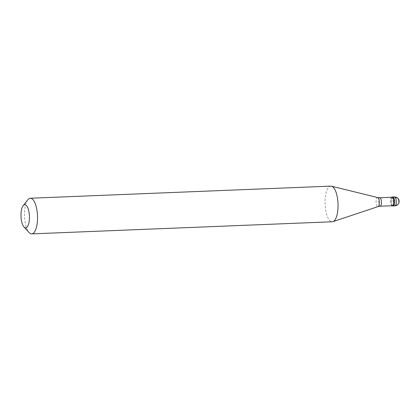<?xml version="1.0" encoding="UTF-8"?>
<svg xmlns="http://www.w3.org/2000/svg" width="420" height="420" viewBox="0 0 420 420"><rect width="100%" height="100%" fill="white"/><g stroke="black" fill="none" stroke-linecap="round" stroke-linejoin="round"><path stroke-width="0.32" stroke-dasharray="2.1 1.58" d="M392.584 197.08A4.457 1.622 -92.3 0 0 391.414 201.884A4.457 1.622 -92.3 0 0 393.194 205.926A4.457 1.622 -92.3 0 1 391.414 201.884A4.457 1.622 -92.3 0 1 392.584 197.08A4.457 1.622 87.7 0 1 392.837 197.012M391.508 197.29A4.457 1.622 -92.3 0 0 390.563 201.569A4.457 1.622 -92.3 0 0 391.85 205.758M392.012 197.269A4.237 1.538 87.7 0 0 391.776 197.332A4.237 1.538 -92.3 0 0 390.663 201.899A4.237 1.538 -92.3 0 0 392.354 205.737M330.834 186.123A17.839 6.479 87.7 0 0 329.826 186.386A17.839 6.479 -92.3 0 0 325.154 205.606A17.839 6.479 -92.3 0 0 332.267 221.771M27.836 199.742A17.839 6.479 -92.3 0 0 24.544 216.316A17.839 6.479 -92.3 0 0 29.159 232.57M398.843 201.227L398.118 199.243L396.538 198.014L394.396 197.857L392.044 198.76M398.811 201.243L398.596 203.264L397.703 204.65L396.643 204.902L394.816 204.146M394.495 196.948A4.457 1.622 87.7 0 0 394.244 197.012A4.457 1.622 -92.3 0 0 393.073 201.815A4.457 1.622 -92.3 0 0 394.853 205.858M379.727 197.768A4.237 1.538 87.7 0 0 379.486 197.825A4.237 1.538 -92.3 0 0 378.378 202.393A4.237 1.538 -92.3 0 0 380.069 206.231M377.738 197.568A4.541 1.649 87.7 0 0 377.307 197.615A4.541 1.649 -92.3 0 0 376.126 202.624A4.541 1.649 -92.3 0 0 378.016 206.614"/><path stroke-width="0.63" d="M394.853 205.858A4.457 4.457 0 0 0 399 200.319A4.457 4.457 0 0 0 394.495 196.948A4.457 1.622 87.7 0 1 396.275 200.986A4.457 1.622 87.7 0 1 395.105 205.795A4.457 1.622 -92.3 0 1 394.853 205.858L393.194 205.926A4.457 1.622 -92.3 0 0 393.445 205.858A4.457 1.622 87.7 0 0 394.616 201.054A4.457 1.622 87.7 0 0 392.837 197.012A4.457 1.622 87.7 0 1 394.616 201.054A4.457 1.622 87.7 0 1 393.445 205.858A4.457 1.622 -92.3 0 1 393.194 205.926L392.364 205.958A4.457 1.622 -92.3 0 0 392.616 205.895A4.457 1.622 87.7 0 0 393.781 201.091A4.457 1.622 87.7 0 0 392.007 197.048A4.457 1.622 87.7 0 0 391.755 197.111A4.457 1.622 -92.3 0 0 391.508 197.29M392.584 197.08A4.457 1.622 87.7 0 1 392.837 197.012L392.007 197.048M391.85 205.758A4.457 1.622 -92.3 0 0 392.364 205.958M380.069 206.231L392.354 205.737A4.237 1.538 -92.3 0 0 392.595 205.674A4.237 1.538 87.7 0 0 393.703 201.107A4.237 1.538 87.7 0 0 392.012 197.269L379.727 197.768A4.237 1.538 87.7 0 1 381.418 201.605A4.237 1.538 87.7 0 1 380.305 206.167A4.237 1.538 -92.3 0 1 380.069 206.231L378.1 206.588A4.541 1.649 -92.3 0 0 378.184 206.556A4.541 1.649 87.7 0 0 379.391 201.899A4.541 1.649 87.7 0 0 377.738 197.568L331.511 186.191A17.839 6.479 87.7 0 1 338 203.217A17.839 6.479 87.7 0 1 333.27 221.508A17.839 6.479 -92.3 0 1 332.939 221.645A17.839 6.479 -92.3 0 1 332.267 221.771L31.736 233.877A17.839 6.479 -92.3 0 0 32.744 233.615A17.839 6.479 87.7 0 0 37.417 214.394A17.839 6.479 87.7 0 0 30.303 198.23A17.839 6.479 87.7 0 0 29.3 198.492A17.839 6.479 -92.3 0 0 27.836 199.742L23.137 205.684A11.592 4.21 -92.3 0 0 21 216.458A11.592 4.21 -92.3 0 0 23.998 227.021A11.592 4.21 -92.3 0 0 26.329 227.703A11.592 4.21 87.7 0 0 29.29 214.31A11.592 4.21 87.7 0 0 24.087 204.871A11.592 4.21 -92.3 0 0 23.137 205.684M23.998 227.021L29.159 232.57A17.839 6.479 -92.3 0 0 31.736 233.877M30.303 198.23L330.834 186.123A17.839 6.479 87.7 0 1 331.511 186.191M378.016 206.614A4.541 1.649 -92.3 0 0 378.1 206.588L332.939 221.645M394.495 196.948L392.837 197.012M379.727 197.768L377.738 197.568"/></g></svg>
